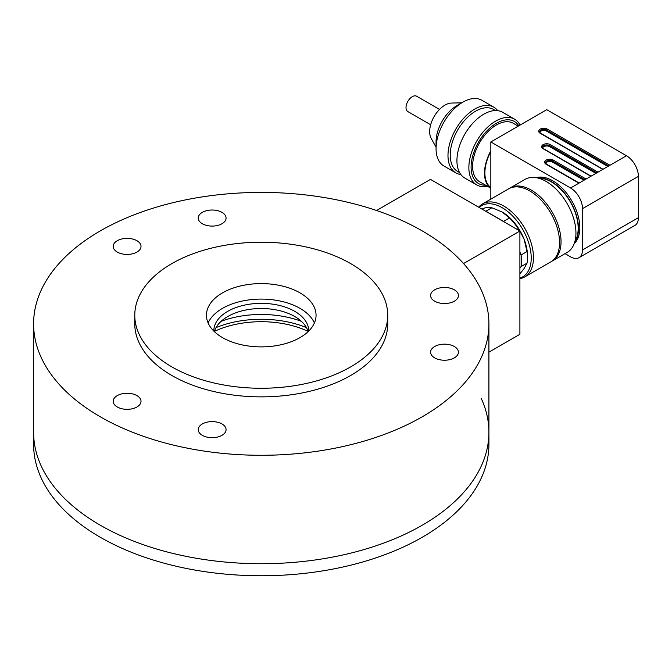 <?xml version="1.0" encoding="UTF-8"?>
<svg xmlns="http://www.w3.org/2000/svg" width="672" height="672" viewBox="0 0 672 672"><rect width="100%" height="100%" fill="white"/><g stroke="black" fill="none" stroke-linecap="round" stroke-linejoin="round"><path stroke-width="1.01" d="M301.426 321.334A73.777 42.596 0 0 0 221.088 321.334M308.028 331.355A73.777 42.596 0 0 0 214.486 331.355M306.449 327.6A77.994 45.032 0 0 0 216.056 327.6M314.395 322.988A54.81 31.643 0 0 0 261.257 299.09A54.81 31.643 0 0 0 208.118 322.988M300.006 337.613A54.81 31.643 0 0 0 316.058 315.244A54.81 31.643 0 0 0 261.257 283.601A54.81 31.643 0 0 0 206.447 315.244A54.81 31.643 0 0 0 240.282 344.476A54.81 31.643 0 0 0 300.006 337.613M350.683 366.878A126.479 73.021 0 0 0 387.727 315.244A126.479 73.021 0 0 0 261.257 242.222A126.479 73.021 0 0 0 134.778 315.244A126.479 73.021 0 0 0 212.856 382.704A126.479 73.021 0 0 0 350.683 366.878M134.778 315.244L134.778 323.845A126.479 73.021 0 0 0 212.856 391.306A126.479 73.021 0 0 0 350.683 375.48A126.479 73.021 0 0 0 387.727 323.845L387.727 315.244M434.666 289.817A13.91 8.03 180 0 1 449.828 288.078A13.91 8.03 180 0 1 458.413 295.495A13.91 8.03 180 0 1 444.503 303.534A13.91 8.03 180 0 1 430.592 295.495A13.91 8.03 180 0 1 434.666 289.817M434.666 346.517A13.91 8.03 180 0 1 449.828 344.778A13.91 8.03 180 0 1 458.413 352.195A13.91 8.03 180 0 1 444.503 360.226A13.91 8.03 180 0 1 430.592 352.195A13.91 8.03 180 0 1 434.666 346.517M117.272 240.719A13.91 8.03 180 0 1 132.434 238.98A13.91 8.03 180 0 1 141.019 246.397A13.91 8.03 180 0 1 127.109 254.428A13.91 8.03 180 0 1 113.198 246.397A13.91 8.03 180 0 1 117.272 240.719M202.314 212.369A13.91 8.03 180 0 1 217.476 210.63A13.91 8.03 180 0 1 226.069 218.047A13.91 8.03 180 0 1 212.15 226.086A13.91 8.03 180 0 1 198.24 218.047A13.91 8.03 180 0 1 202.314 212.369M117.272 395.615A13.91 8.03 180 0 1 132.434 393.876A13.91 8.03 180 0 1 141.019 401.293A13.91 8.03 180 0 1 127.109 409.332A13.91 8.03 180 0 1 113.198 401.293A13.91 8.03 180 0 1 117.272 395.615M202.314 423.965A13.91 8.03 180 0 1 217.476 422.226A13.91 8.03 180 0 1 226.069 429.643A13.91 8.03 180 0 1 212.15 437.674A13.91 8.03 180 0 1 198.24 429.643A13.91 8.03 180 0 1 202.314 423.965M422.234 416.783A227.657 131.435 0 0 0 488.914 323.845A227.657 131.435 0 0 0 261.257 192.41A227.657 131.435 0 0 0 33.6 323.845A227.657 131.435 0 0 0 174.132 445.276A227.657 131.435 0 0 0 422.234 416.783M422.234 525.218A227.657 131.435 0 0 0 488.914 432.281A227.657 131.435 180 0 1 261.257 563.716A227.657 131.435 180 0 1 33.6 432.281A227.657 131.435 0 0 0 174.132 553.711A227.657 131.435 0 0 0 422.234 525.218M308.112 331.657A47.426 27.384 0 0 0 261.257 308.515A47.426 27.384 0 0 0 214.402 331.657M308.675 331.103A47.426 27.384 0 0 0 308.683 330.733A47.426 27.384 0 0 0 261.257 303.349A47.426 27.384 0 0 0 213.83 330.733A47.426 27.384 0 0 0 213.83 331.103M481.152 398.261A227.657 131.435 180 0 1 488.914 432.281L488.914 444.326A227.657 131.435 180 0 1 261.257 575.761A227.657 131.435 180 0 1 33.6 444.326L33.6 323.845M519.817 231.067L518.213 228.799A37.943 21.907 -120 0 0 509.494 217.955L502.169 211.999A35.834 20.689 60 0 1 524.11 239.299A35.834 20.689 60 0 1 527.503 255.889L527.503 257.611A37.943 21.907 -120 0 0 527.033 251.521L521.069 254.965A37.943 21.907 60 0 1 521.069 266.591L519.901 268.246M519.901 273.815L524.11 268.556L527.033 263.147L521.069 266.591M527.033 263.147A37.943 21.907 -120 0 0 527.503 257.611M527.033 251.521L524.11 239.299L519.901 231.193M518.213 228.799L517.129 229.421M519.901 251.966L521.069 254.965M509.494 217.955L503.53 221.399A37.943 21.907 60 0 1 503.95 221.81M502.169 211.999L491.854 207.774L485.898 211.21L503.53 221.399M491.854 207.774A37.943 21.907 -120 0 0 483.143 208.547L482.059 209.168M485.478 211.142A37.943 21.907 60 0 1 485.898 211.21M439.513 109.418L416.69 96.239A8.854 5.116 120 0 0 407.845 101.354A8.854 5.116 120 0 0 407.845 111.577L430.66 124.748M490.837 199.122L490.837 141.952L546.731 109.679L626.472 155.719A16.867 9.736 60 0 1 638.4 176.375L638.4 217.686A16.867 9.736 60 0 1 634.906 225.406L579.012 257.67A16.867 9.736 60 0 1 570.578 256.838L565.043 253.638M574.249 243.55A38.363 22.151 -120 0 0 571.88 201.012A38.363 22.151 -120 0 0 536.231 177.685M490.837 141.952L570.578 187.992A16.867 9.736 60 0 1 582.506 208.648L582.506 249.95A16.867 9.736 60 0 1 579.012 257.67M574.661 242.348A38.363 22.151 -120 0 0 570.536 201.785A38.363 22.151 -120 0 0 537.474 177.937M538.675 178.24A37.943 21.907 60 0 1 570.326 201.911A37.943 21.907 60 0 1 574.997 241.156M509.418 188.42A42.16 24.343 60 0 1 510.149 187.967L525.059 179.365A42.16 24.343 60 0 1 546.134 181.448A42.16 24.343 60 0 1 573.678 218.602A42.16 24.343 60 0 1 567.218 252.386L552.308 260.988A42.16 24.343 60 0 1 551.552 261.4M510.149 187.967A42.16 24.343 60 0 1 552.308 212.31A42.16 24.343 60 0 1 552.308 260.988M524.74 276.914L550.822 261.853A42.16 24.343 -120 0 0 557.281 228.068A42.16 24.343 -120 0 0 529.738 190.915A42.16 24.343 -120 0 0 508.662 188.832L482.58 203.893A42.16 24.343 60 0 1 503.656 205.976A42.16 24.343 60 0 1 531.199 243.13A42.16 24.343 60 0 1 524.74 276.914A42.16 24.343 60 0 1 519.901 278.645M602.776 169.403L609.932 165.27L547.327 129.133A5.057 2.923 180 0 0 540.17 129.133A5.057 2.923 180 0 0 540.17 133.258L602.776 169.403L570.578 187.992M478.666 207.211A42.16 24.343 60 0 1 482.58 203.893M595.921 173.359L549.713 146.689A4.217 2.436 0 0 0 545.597 146.059A4.217 2.436 0 0 0 542.64 147.832M607.841 166.48L546.731 131.2A4.217 2.436 0 0 0 542.615 130.57A4.217 2.436 0 0 0 539.658 132.342M583.993 180.247L552.695 162.179A4.217 2.436 0 0 0 548.579 161.557A4.217 2.436 0 0 0 545.622 163.321M519.901 278.09A41.101 23.73 -120 0 0 529.679 246.33A41.101 23.73 -120 0 0 502.169 207.698A41.101 23.73 -120 0 0 479.144 207.488M490.837 187.538A33.197 19.169 -60 0 1 490.837 151.469M518.23 126.143L513.299 123.295A33.726 19.471 -60 0 0 496.44 124.967A33.726 19.471 -60 0 0 474.407 154.686A33.726 19.471 -60 0 0 479.573 181.709L490.837 188.21A33.726 19.471 -60 0 1 490.837 150.822M518.792 125.815A35.834 20.689 120 0 0 478.078 142.934A35.834 20.689 120 0 0 485.629 185.203M487.519 186.295A37.943 21.907 -60 0 1 476.725 184.934A37.943 21.907 -60 0 1 470.904 154.526A37.943 21.907 -60 0 1 495.692 121.094A37.943 21.907 -60 0 1 514.66 119.213A37.943 21.907 -60 0 1 520.078 125.076M476.725 184.934L464.797 178.046A37.943 21.907 -60 0 1 458.976 147.638A37.943 21.907 -60 0 1 483.764 114.206A37.943 21.907 -60 0 1 502.732 112.325L514.66 119.213M459.614 172.62L457.649 171.486A35.834 20.689 -60 0 1 452.155 142.766A35.834 20.689 -60 0 1 475.566 111.191A35.834 20.689 -60 0 1 493.483 109.418L495.449 110.552M460.858 174.535A37.943 21.907 -60 0 1 455.843 172.88A37.943 21.907 -60 0 1 450.03 142.472A37.943 21.907 -60 0 1 474.818 109.04A37.943 21.907 -60 0 1 493.786 107.159A37.943 21.907 -60 0 1 497.725 110.67M455.843 172.88L443.915 165.992A37.943 21.907 -60 0 1 436.061 148.621A37.943 21.907 -60 0 1 462.89 102.152A37.943 21.907 -60 0 1 481.858 100.271L493.786 107.159M462.89 102.152L456.926 105.596L462.89 102.152M436.061 148.621L436.061 141.733A29.509 17.035 -60 0 1 456.926 105.596M461.698 102.841L451.584 103.051A21.613 12.474 120 0 0 444.948 105.126A21.613 12.474 120 0 0 431.18 138.382L436.061 147.244M376.555 210.512L430.475 179.39L519.901 231.017L463.546 263.558M519.901 231.017L519.901 334.286L488.914 352.178M590.856 176.291L543.152 148.756A5.057 2.923 180 0 1 543.152 144.623A5.057 2.923 180 0 1 550.309 144.623L598.004 172.158M626.472 155.719L609.932 165.27M578.928 183.17L546.134 164.245A5.057 2.923 180 0 1 546.134 160.112A5.057 2.923 180 0 1 553.291 160.112L586.085 179.046M638.4 176.375L582.506 208.648M638.4 217.686L582.506 249.95M549.713 146.689L549.713 145.656A4.217 2.436 0 0 0 545.118 145.127A4.217 2.436 0 0 0 542.514 147.378L543.581 148.714L591.1 176.148M596.812 172.847L549.713 145.656A0.84 0.487 120 0 1 550.309 144.623M546.731 131.2L546.731 130.166A4.217 2.436 0 0 0 542.136 129.637A4.217 2.436 0 0 0 539.532 131.888L540.599 133.224A0.84 0.487 120 0 0 540.17 133.258M608.74 165.959L546.731 130.166A0.84 0.487 -60 0 1 547.327 129.133M552.695 162.179L552.695 161.146A4.217 2.436 0 0 0 548.1 160.616A4.217 2.436 0 0 0 545.496 162.868L546.554 164.203L579.172 183.028M584.892 179.735L552.695 161.146A0.84 0.487 120 0 1 553.291 160.112M543.152 148.756A0.84 0.487 -60 0 1 543.581 148.714M546.134 164.245A0.84 0.487 -60 0 1 546.554 164.203M488.914 432.281L488.914 323.845M540.599 133.224L603.028 169.26"/></g></svg>
